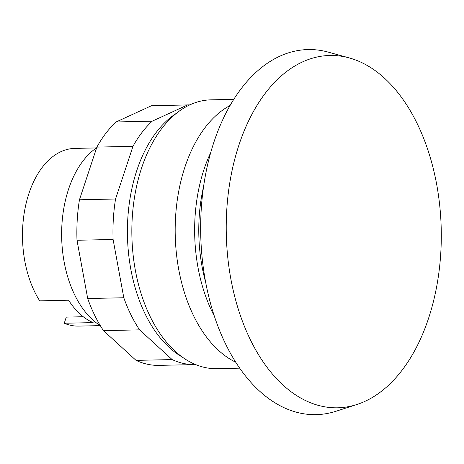 <?xml version="1.0" encoding="UTF-8"?>
<svg xmlns="http://www.w3.org/2000/svg" width="464" height="464" viewBox="0 0 464 464"><rect width="100%" height="100%" fill="white"/><g stroke="black" fill="none" stroke-linecap="round" stroke-linejoin="round"><path stroke-width="0.7" d="M283.017 385.074A176.204 107.509 88.7 0 0 356.857 404.509A176.204 107.509 88.7 0 0 428.591 318.223A176.204 107.509 88.7 0 0 384.505 78.207A176.204 107.509 88.7 0 0 349.293 57.925A176.204 107.509 88.7 0 0 238.931 145.052A176.204 107.509 88.7 0 0 283.017 385.074M349.293 57.925L328.193 52.107A182.584 111.401 88.7 0 0 213.834 142.39A182.584 111.401 88.7 0 0 223.242 338.998A182.584 111.401 88.7 0 0 336.035 411.243L356.857 404.509M189.405 104.876L153.306 105.659A129.885 79.251 88.7 0 0 151.461 105.734L116.122 121.962A129.885 79.251 88.7 0 0 96.872 147.105L79.448 199.787A129.885 79.251 88.7 0 0 76.995 240.265L87.702 298.538L123.801 297.749L113.1 239.476A129.885 79.251 -91.3 0 1 115.548 198.998L132.971 146.317A129.885 79.251 -91.3 0 1 152.221 121.179L187.56 104.951A129.885 79.251 -91.3 0 1 189.405 104.876A129.885 79.251 -91.3 0 1 189.886 104.864M76.995 240.265L113.1 239.476M79.448 199.787L115.548 198.998M96.872 147.105L132.971 146.317M116.122 121.962L152.221 121.179M151.461 105.734L187.56 104.951M195.559 364.571A129.885 79.251 -91.3 0 1 195.077 364.582A129.885 79.251 -91.3 0 1 172.144 359.583L139.583 329.858A129.885 79.251 -91.3 0 1 123.801 297.749M87.702 298.538A129.885 79.251 88.7 0 0 103.484 330.646L136.045 360.371L172.144 359.583M136.045 360.371A129.885 79.251 88.7 0 0 158.978 365.371L195.077 364.582M103.484 330.646L139.583 329.858M230.121 105.461A134.444 82.029 88.7 0 0 184.863 167.243A134.444 82.029 88.7 0 0 235.724 362.222M233.81 99.342L210.963 99.841A134.444 82.029 88.7 0 0 141.543 168.188A134.444 82.029 88.7 0 0 144.269 302.812A134.444 82.029 88.7 0 0 216.833 368.665L239.679 368.167M176.587 113.187A129.885 79.251 88.7 0 0 136.776 170.59A129.885 79.251 88.7 0 0 181.905 356.833M210.737 152.528A128.98 78.7 88.7 0 0 203.951 169.575A128.98 78.7 88.7 0 0 214.304 316.042M96.645 147.784A95.706 58.394 88.7 0 0 68.533 189.277A95.706 58.394 88.7 0 0 100.288 325.612M96.437 147.929L74.785 148.405A88.868 54.224 88.7 0 0 28.896 193.581A88.868 54.224 88.7 0 0 39.724 300.852L68.602 300.22A88.868 54.224 88.7 0 0 93.131 322.613L64.247 323.246A88.868 54.224 88.7 0 0 78.66 326.099L100.299 325.629M83.242 316.732L66.282 317.103L64.247 323.246M203.586 186.528A125.332 76.467 88.7 0 0 205.68 282.385"/></g></svg>
